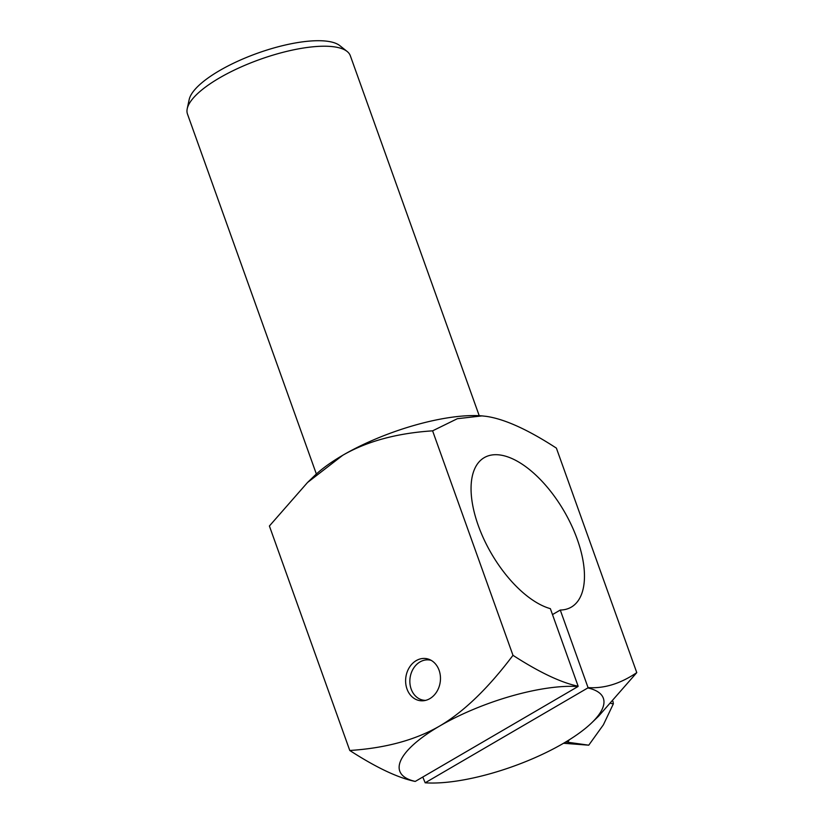 <?xml version="1.0" encoding="UTF-8"?>
<svg xmlns="http://www.w3.org/2000/svg" width="824" height="824" viewBox="0 0 824 824"><rect width="100%" height="100%" fill="white"/><g stroke="black" fill="none" stroke-linecap="round" stroke-linejoin="round"><path stroke-width="1.24" d="M347.12 51.449L339.838 45.65A81.494 25.451 160.3 0 0 257.552 53.2A81.494 25.451 160.3 0 0 189.17 99.591L187.223 108.706A86.489 27.017 -19.7 0 1 259.797 59.472A86.489 27.017 -19.7 0 1 347.12 51.449A86.489 27.017 -19.7 0 1 350.334 55.754L479.218 415.708M316.364 474.016L187.481 114.062A86.489 27.017 -19.7 0 1 187.223 108.706M422.784 777.032L425.174 782.8A108.109 33.763 160.3 0 0 563.451 743.32A108.109 33.763 160.3 0 0 591.704 722.823A108.109 33.763 160.3 0 0 587.842 687.937L588.048 687.607C604.25 688.668 620.493 683.673 636.777 672.621L556.396 448.122C527.885 429.582 504.494 418.994 486.222 416.357L482.03 415.893L457.351 418.705L432.6 430.839C396.777 433.197 366.814 441.355 342.722 455.291A108.109 33.763 -19.7 0 1 481.803 415.873A108.109 33.763 -19.7 0 1 481.927 415.883M307.537 482.483L314.469 475.788A108.109 33.763 -19.7 0 1 342.722 455.291L307.537 482.483L269.397 526L349.778 750.489C385.519 748.151 415.471 739.993 439.656 726.037C463.768 711.833 488.199 688.267 512.981 655.327C539.308 672.332 561.031 682.633 578.139 686.227L577.943 686.557A108.109 33.763 160.3 0 0 439.656 726.037A108.109 33.763 160.3 0 0 415.265 781.42L414.936 781.389C397.827 777.794 376.115 767.505 349.778 750.489M432.6 430.839L512.981 655.327M406.994 688.977A21.259 17.356 98 0 1 409.373 667.419A21.259 17.356 98 0 1 425.987 658.561A21.259 17.356 98 0 1 439.089 670.262A21.259 17.356 98 0 1 436.71 691.82A21.259 17.356 98 0 1 420.096 700.678A21.259 17.356 98 0 1 406.994 688.977M636.777 672.621L598.636 716.138L591.704 722.823M578.139 686.227L550.37 608.658A86.489 42.076 -120.2 0 1 482.339 535.744A86.489 42.076 -120.2 0 1 484.213 457.66A86.489 42.076 -120.2 0 1 564.121 511.21A86.489 42.076 -120.2 0 1 571.331 607.103A86.489 42.076 -120.2 0 1 560.269 610.048L588.048 687.607M415.265 781.42L577.943 686.557M552.492 614.58L560.269 610.048M587.842 687.937L425.174 782.8M563.544 743.269L588.748 745.184L603.384 724.811L613.375 703.799L612.932 701.317M610.975 703.469L613.375 703.799M425.658 700.359A20.322 16.583 98 0 1 411.166 689.049A20.322 16.583 98 0 1 414.081 667.481A20.322 16.583 98 0 1 431.24 660.385M565.573 742.074L567.798 742.249L569.24 739.828M567.798 742.249L588.748 745.184"/></g></svg>

